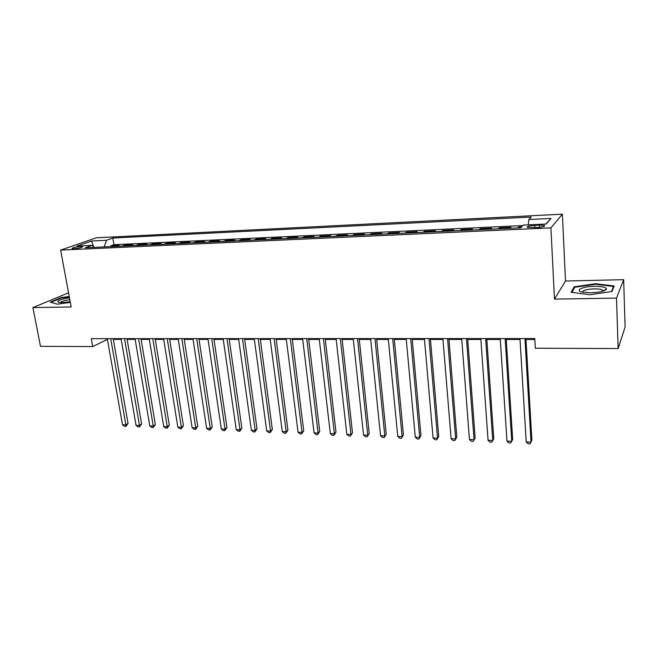 <?xml version="1.0" encoding="UTF-8"?>
<svg xmlns="http://www.w3.org/2000/svg" width="658" height="658" viewBox="0 0 658 658"><rect width="100%" height="100%" fill="white"/><g stroke="black" fill="none" stroke-linecap="round" stroke-linejoin="round"><path stroke-width="0.99" d="M74.165 248.724C79.585 248.189 82.406 247.49 82.612 246.635L80.498 246.503C75.111 247.03 72.298 247.729 72.067 248.584L74.165 248.724M562.376 214.179L96.282 237.801L60.626 250.098L550.919 227.874L562.376 214.179L565.502 281.032L554.48 299.11L616.505 298.107L623.652 279.666L565.502 281.032M623.652 279.666L625.1 327.034L618.158 348.559L616.505 298.107M521.679 226.78L518.726 226.92L518.784 227.874M509.86 228.285L510.904 227.281L499.257 227.816L499.323 228.77M490.44 229.173L491.567 228.178L480.11 228.704L480.175 229.65M471.325 230.053L472.534 229.058L461.258 229.576L461.332 230.514M452.515 230.917L453.806 229.922L442.711 230.44L442.785 231.369M434 231.772L435.366 230.777L424.443 231.287L424.525 232.208M415.782 232.603L417.221 231.616L406.463 232.118L406.545 233.031M397.835 233.434L399.348 232.447L388.763 232.94L388.845 233.845M380.168 234.24L381.755 233.261L371.326 233.746L371.416 234.643M362.772 235.038L364.425 234.067L354.152 234.544L354.243 235.432M345.639 235.827L347.358 234.857L337.241 235.325L337.332 236.206M328.77 236.6L330.546 235.638L320.578 236.099L320.676 236.97M312.147 237.365L313.981 236.403L304.161 236.855L304.267 237.727M295.763 238.122L297.663 237.16L287.99 237.604L288.097 238.467M279.634 238.862L281.583 237.9L272.05 238.344L272.157 239.199M263.726 239.586L265.742 238.64L256.34 239.068L256.456 239.923M248.058 240.31L250.122 239.364L240.861 239.792L240.976 240.631M232.611 241.017L234.725 240.071L225.595 240.499L225.71 241.338M217.387 241.716L219.55 240.779L210.552 241.19L210.667 242.029M202.376 242.407L204.589 241.47L195.714 241.881L195.837 242.712M187.579 243.09L189.841 242.152L181.09 242.555L181.213 243.378M172.988 243.756L175.299 242.827L166.663 243.23L166.795 244.044M158.603 244.414L160.955 243.493L152.442 243.888L152.566 244.694M144.415 245.072L146.8 244.143L138.41 244.537L138.542 245.335M130.416 245.714L132.85 244.792L124.568 245.179L124.699 245.977M618.158 348.559L535.324 348.238L534.781 338.59L91.306 338.656L92.737 346.552L107.41 339.372M539.313 225.118L534.732 225.332C529.04 225.793 526.614 226.475 527.469 227.388L537.142 227.52C542.883 227.059 545.309 226.368 544.437 225.464L539.313 225.118L539.428 227.347M94.045 247.383L92.104 245.368L85.277 247.786L520.684 227.791L523.324 225.102L546.074 224.041L550.993 218.423L528.826 219.517L531.261 217.041L112.806 238.031L106.423 240.293L104.219 246.915M92.104 245.368L76.986 246.076L91.536 241.025L106.423 240.293M517.723 227.923L518.726 226.92M522.88 225.562L113.941 244.702L110.914 245.812L111.046 246.602M116.614 246.347L119.082 245.434L110.914 245.812M122.108 246.092L124.568 245.179M135.992 245.459L138.41 244.537M150.065 244.809L152.442 243.888M164.336 244.151L166.663 243.23M178.803 243.493L181.09 242.555M193.477 242.818L195.714 241.881M208.356 242.136L210.552 241.19M223.449 241.437L225.595 240.499M238.764 240.738L240.861 239.792M254.301 240.022L256.34 239.068M270.06 239.298L272.05 238.344M286.057 238.566L287.99 237.604M302.285 237.818L304.161 236.855M318.76 237.061L320.578 236.099M335.49 236.296L337.241 235.325M352.466 235.515L354.152 234.544M369.706 234.725L371.326 233.746M387.208 233.919L388.763 232.94M404.983 233.105L406.463 232.118M423.036 232.274L424.443 231.287M441.37 231.427L442.711 230.44M460.008 230.571L461.258 229.576M478.934 229.708L480.11 228.704M498.172 228.82L499.257 227.816M68.539 292.818L32.9 307.582L40.5 346.355L92.737 346.552M32.9 307.582L71.163 306.957L60.626 250.098M554.48 299.11L550.919 227.874M113.341 339.372L121.195 339.372M127.126 339.372L135.17 339.38M141.108 339.38L149.341 339.38M155.288 339.38L163.71 339.38M169.665 339.388L178.277 339.388M184.24 339.388L193.057 339.388M199.02 339.388L208.043 339.388M214.023 339.396L223.251 339.396M229.231 339.396L238.681 339.396M244.661 339.396L254.333 339.405M260.321 339.405L270.216 339.405M276.204 339.405L286.337 339.405M292.325 339.413L302.696 339.413M308.692 339.413L319.303 339.413M325.299 339.413L336.164 339.421M342.16 339.421L353.288 339.421M359.284 339.421L370.668 339.429M376.664 339.429L388.319 339.429M394.315 339.429L406.249 339.429M412.245 339.438L424.459 339.438M430.455 339.438L442.966 339.438M448.953 339.438L461.768 339.446M467.748 339.446L480.866 339.446M486.846 339.446L500.286 339.454M506.257 339.454L520.017 339.454M525.981 339.454L534.831 339.462M106.547 338.656L106.67 339.372M528.267 224.871L528.826 219.517M113.941 244.702L112.806 238.031M545.795 224.049L550.993 218.423M91.536 241.025L93.814 247.145M595.334 283.73L574.195 286.814L571.119 292.275L589.955 294.735L611.899 291.51L614.194 285.975L595.334 283.73L595.358 284.289M69.222 296.478L60.988 297.63L50.222 302.121L57.345 304.193L70.307 302.376M574.253 288.204L574.195 286.814M61.071 298.074L60.988 297.63M524.952 338.59L531.047 442.11L526.203 441.905L519.968 338.59M525.931 338.59L531.894 440.276L529.986 443.821L528.045 443.731L526.203 441.905M591.131 292.761C599.915 292.366 605.023 291.14 606.446 289.084C606.117 287.25 602.062 286.329 594.264 286.337C582.305 286.452 573.949 290.589 582.807 292.177L591.131 292.761M603.098 291.14L602.547 290.038C600.943 289.216 598.081 288.821 593.96 288.87C586.393 289.273 582.593 290.359 582.56 292.127M571.917 292.382L574.779 287.275L595.268 284.281L613.536 286.46L611.414 291.576M613.569 287.472L613.536 286.46M69.452 297.729L64.007 298.757C57.97 300.402 56.341 301.619 59.121 302.425C61.745 302.77 65.43 302.499 70.167 301.611M69.797 299.596L65.282 300.435C62.362 301.175 60.775 301.882 60.52 302.557M50.913 302.318L61.26 298L69.296 296.873M505.13 338.599L511.76 441.296L506.981 441.09L500.228 338.599M506.199 338.599L512.672 439.47L510.748 442.99L508.84 442.908L506.981 441.09M485.629 338.599L492.768 440.49L488.063 440.292L480.809 338.599M486.788 338.599L493.763 438.689L491.814 442.168L489.939 442.086L488.063 440.292M466.448 338.599L474.073 439.692L469.442 439.503L461.702 338.607M467.682 338.599L475.142 437.907L473.176 441.362L471.325 441.288L469.442 439.503M475.142 437.907L473.176 441.362M447.572 338.607L455.673 438.911L451.117 438.721L442.9 338.607M448.888 338.607L456.808 437.142L454.826 440.572L453.008 440.498L451.117 438.721M456.808 437.142L454.826 440.572M428.991 338.607L437.545 438.146L433.063 437.957L424.394 338.607M430.381 338.607L438.754 436.394L436.756 439.791L434.963 439.717L433.063 437.957M438.754 436.394L436.756 439.791M410.699 338.607L419.705 437.389L415.288 437.2L406.175 338.615M412.171 338.607L420.972 435.654L418.965 439.026L417.197 438.952L415.288 437.2M420.972 435.654L418.965 439.026M392.694 338.615L402.128 436.641L397.777 436.46L388.236 338.615M394.232 338.615L403.461 434.922L401.438 438.269L399.702 438.195L397.777 436.46M403.461 434.922L401.438 438.269M374.97 338.615L384.823 435.909L380.538 435.728L370.586 338.615M376.582 338.615L386.213 434.206L384.173 437.529L382.462 437.455L380.538 435.728M386.213 434.206L384.173 437.529M357.516 338.615L367.773 435.185L363.545 435.004L353.198 338.623M359.194 338.615L369.22 433.499L367.172 436.789L365.486 436.715L363.545 435.004M369.22 433.499L367.172 436.789M340.334 338.623L350.969 434.469L346.815 434.296L336.074 338.623M342.078 338.623L352.482 432.8L350.418 436.065L348.756 435.999L346.815 434.296M352.482 432.8L350.418 436.065M323.407 338.623L334.42 433.77L330.324 433.597L319.212 338.623M325.208 338.623L335.983 432.109L334.42 433.77L333.91 435.357L332.274 435.283L330.324 433.597M335.983 432.109L333.91 435.357M306.735 338.623L318.11 433.079L314.072 432.906L302.606 338.623M308.594 338.623L319.73 431.434L318.11 433.079L317.641 434.65L316.029 434.584L314.072 432.906M319.73 431.434L317.641 434.65M290.31 338.631L302.038 432.396L298.058 432.224L286.238 338.631M292.234 338.631L303.708 430.768L302.038 432.396L301.611 433.959L300.023 433.893L298.058 432.224M303.708 430.768L301.611 433.959M274.123 338.631L286.197 431.722L282.274 431.558L270.117 338.631M276.105 338.631L287.916 430.11L286.197 431.722L285.811 433.277L284.24 433.211L282.274 431.558M287.916 430.11L285.811 433.277M258.183 338.631L270.578 431.064L266.712 430.9L254.227 338.631M260.214 338.631L272.354 429.46L270.578 431.064L270.232 432.61L268.686 432.545L266.712 430.9M272.354 429.46L270.232 432.61M242.465 338.64L255.189 430.406L251.372 430.25L238.574 338.64M244.554 338.64L257.007 428.819L255.189 430.406L254.876 431.944L253.355 431.878L251.372 430.25M257.007 428.819L254.876 431.944M226.977 338.64L240.014 429.764L236.247 429.608L223.144 338.64M229.124 338.64L241.873 428.194L240.014 429.764L239.734 431.294L238.229 431.229L236.247 429.608M241.873 428.194L239.734 431.294M211.72 338.64L225.044 429.131L221.335 428.975L207.936 338.64M213.908 338.64L226.952 427.568L225.044 429.131L224.806 430.645L223.325 430.587L221.335 428.975M226.952 427.568L224.806 430.645M196.668 338.64L210.289 428.506L206.628 428.35L192.942 338.64M198.913 338.64L212.238 426.96L210.289 428.506L210.083 430.011L208.619 429.954L206.628 428.35M212.238 426.96L210.083 430.011M181.838 338.648L195.73 427.881L192.128 427.733L178.162 338.648M184.125 338.648L197.729 426.351L195.73 427.881L195.566 429.386L194.126 429.32L192.128 427.733M197.729 426.351L195.566 429.386M167.214 338.648L181.378 427.272L177.825 427.124L163.587 338.648M169.542 338.648L183.409 425.759L181.378 427.272L181.246 428.769L179.823 428.703L177.825 427.124M183.409 425.759L181.246 428.769M152.796 338.648L167.222 426.672L163.71 426.524L149.218 338.648M155.165 338.648L169.295 425.167L167.222 426.672L167.116 428.161L165.717 428.095L163.71 426.524M169.295 425.167L167.116 428.161M138.575 338.656L153.256 426.08L149.794 425.932L135.046 338.656M140.993 338.648L155.362 424.591L153.256 426.08L153.182 427.56L151.792 427.494L149.794 425.932M155.362 424.591L153.182 427.56M124.543 338.656L139.471 425.496L136.058 425.356L121.072 338.656M127.002 338.656L141.618 424.015L139.471 425.496L139.43 426.96L138.065 426.902L136.058 425.356M141.618 424.015L139.43 426.96M110.717 338.656L125.875 424.92L122.503 424.78L107.287 338.656M113.209 338.656L128.055 423.448L125.875 424.92L125.859 426.376L124.518 426.318L122.503 424.78M128.055 423.448L125.859 426.376M534.864 227.619L534.732 225.332M544.47 226.22L544.437 225.464M603.164 290.984L606.446 289.084M602.596 291.288L602.547 290.038"/></g></svg>
